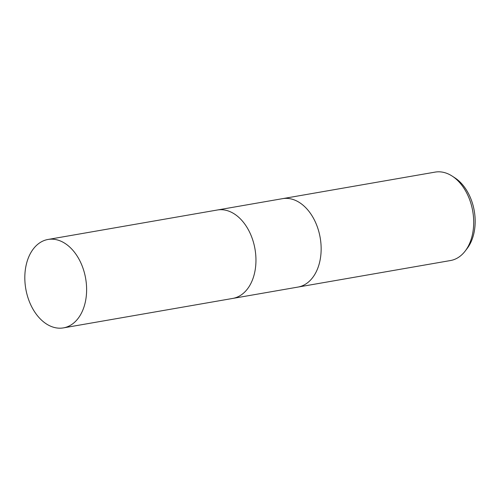 <?xml version="1.0" encoding="UTF-8"?>
<svg xmlns="http://www.w3.org/2000/svg" width="500" height="500" viewBox="0 0 500 500"><rect width="100%" height="100%" fill="white"/><g stroke="black" fill="none" stroke-linecap="round" stroke-linejoin="round"><path stroke-width="0.75" d="M297.838 287.1A44.875 30.375 -99.9 0 0 297.944 287.081A44.875 30.375 -99.9 0 0 320.969 244.019A44.875 30.375 -99.9 0 0 282.556 198.656A44.875 30.375 -99.9 0 0 282.45 198.675M232.644 298.444A44.875 30.375 -99.9 0 0 232.75 298.425A44.875 30.375 -99.9 0 0 255.775 255.362A44.875 30.375 -99.9 0 0 217.362 210A44.875 30.375 -99.9 0 0 217.256 210.019M473.519 217.475A44.875 30.375 -99.9 0 0 452.169 176.088A44.875 30.375 -99.9 0 0 435.106 172.113L282.556 198.656A44.875 30.375 -99.9 0 1 320.969 244.019A44.875 30.375 -99.9 0 1 297.944 287.081L450.494 260.538A44.875 30.375 -99.9 0 0 465.206 251.025A44.875 30.375 -99.9 0 0 473.519 217.475M465.206 251.025L467.169 248.456A42.287 28.625 -99.9 0 0 475 216.844A42.287 28.625 -99.9 0 0 454.881 177.85L452.169 176.088M297.944 287.081L232.75 298.425A44.875 30.375 -99.9 0 0 255.775 255.362A44.875 30.375 -99.9 0 0 217.362 210L282.556 198.656M86.438 284.831A44.875 30.375 -99.9 0 0 48.025 239.462A44.875 30.375 -99.9 0 0 25 282.525A44.875 30.375 -99.9 0 0 63.412 327.887A44.875 30.375 -99.9 0 0 86.438 284.831M217.362 210L48.025 239.462M232.75 298.425L63.412 327.887"/></g></svg>
